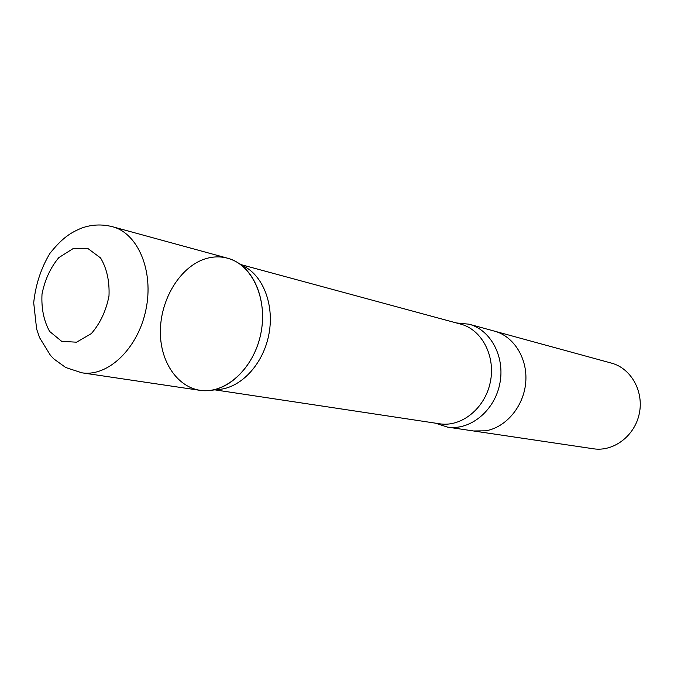 <?xml version="1.0" encoding="UTF-8"?>
<svg xmlns="http://www.w3.org/2000/svg" width="674" height="674" viewBox="0 0 674 674"><rect width="100%" height="100%" fill="white"/><g stroke="black" fill="none" stroke-linecap="round" stroke-linejoin="round"><path stroke-width="1.01" d="M435.337 423.137L447.443 427.097L593.449 448.783C613.475 451.959 634.706 436.002 639.272 413.693C644.074 391.426 631.058 368.274 611.453 363.118L494.489 331.145C513.976 336.334 527.852 358.635 525.72 382.52C523.732 406.405 506.031 427.459 485.651 430.821L473.51 430.972L485.651 430.821C506.031 427.459 523.732 406.405 525.72 382.52C527.852 358.635 513.976 336.334 494.489 331.145L469.062 324.194L456.391 322.947M447.443 427.097C469.879 430.694 494.16 411.266 499.678 384.357C505.466 357.498 491.051 329.94 469.062 324.194M211.451 390.254L218.258 389.496C240.416 388.19 262.515 365.072 268.597 335.795C274.815 306.544 263.888 276.492 244.131 266.373L238.2 262.936M206.505 258.462C180.624 265.758 160.083 299.197 160.378 332.29C160.378 365.418 181.55 392.462 207.971 390.634C231.14 389.277 254.325 364.963 260.72 334.144C267.275 303.351 255.842 271.757 235.175 261.192C226.085 256.583 216.523 255.673 206.505 258.462M112.491 226.725L227.585 258.201C252.413 264.612 268.185 299.416 260.72 334.144C253.576 368.922 225.133 394.442 199.824 390.313L81.798 372.798C107.933 377.103 137.917 348.593 145.862 309.998C154.119 271.479 138.145 233.305 112.491 226.725C101.959 224.029 91.689 224.476 81.68 228.073C70.332 232.825 62.539 237.711 49.952 253.34C41.055 268.117 35.638 284.588 33.7 302.744L36.615 328.996L39.623 337.741L50.415 355.299L53.987 359.04L65.74 367.524L81.798 372.798M214.922 389.867L439.726 423.803C461.412 427.324 484.918 408.478 490.259 382.377C495.879 356.327 481.944 329.611 460.671 324.11L241.225 264.688M73.129 248.596L58.79 257.645C50.424 267.704 44.829 279.862 42.007 294.117C41.266 308.448 43.81 320.891 49.632 331.44L61.688 341.347L76.566 342.19L91.344 333.588C100.148 323.444 106.029 310.941 108.986 296.08C109.643 281.159 106.837 268.454 100.569 257.948L88.041 248.622L73.129 248.596"/></g></svg>
